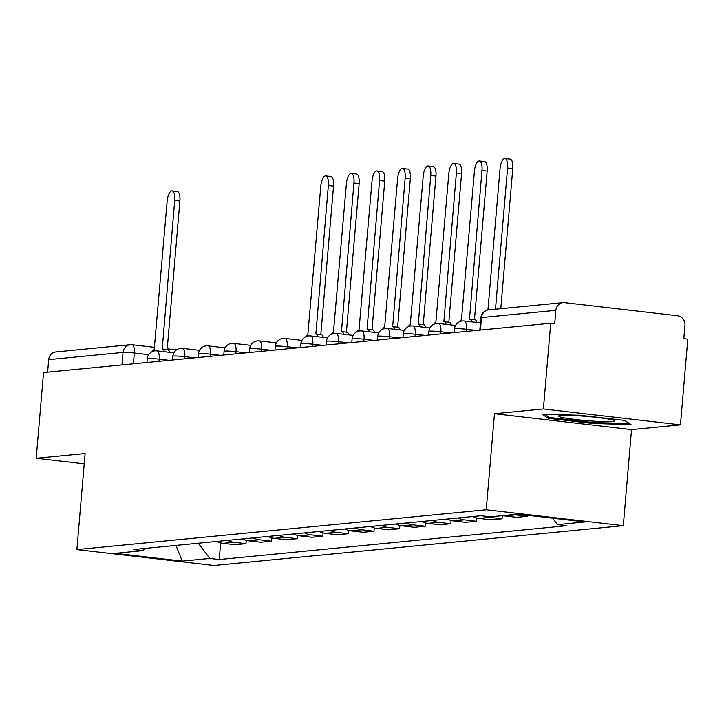 <?xml version="1.0" encoding="UTF-8"?>
<svg xmlns="http://www.w3.org/2000/svg" width="724" height="724" viewBox="0 0 724 724"><rect width="100%" height="100%" fill="white"/><g stroke="black" fill="none" stroke-linecap="round" stroke-linejoin="round"><path stroke-width="1.09" d="M680.451 424.852L543.38 408.951L550.729 323.221L43.549 372.534L36.2 458.265L85.115 453.514L76.88 549.579L213.942 565.489L623.301 525.678L631.536 429.613L680.451 424.852L687.8 339.122L683.8 338.66L684.949 325.311A8.67 8.018 84.4 0 0 677.691 315.764L564.602 302.641A8.67 8.018 84.4 0 0 563.028 302.623A8.67 8.018 84.4 0 0 555.869 310.325L481.514 317.555A8.67 0.643 -175.1 0 0 480.872 317.746L479.813 330.117M543.38 408.951L494.465 413.703L486.229 509.777L76.88 549.579M550.729 323.221L554.729 323.682L555.869 310.325M36.2 458.265L84.228 463.84M47.621 372.145L48.689 359.647A8.67 8.018 -95.6 0 1 55.848 351.945L130.193 344.714A8.67 8.018 84.4 0 0 123.044 352.416L48.689 359.647M216.847 541.425A19.946 18.444 84.4 0 0 222.956 543.317L235.146 544.729L245.979 543.679L233.789 542.258A19.946 18.444 -95.6 0 1 227.68 540.375M246.26 540.394L245.979 543.679M242.45 538.937A19.946 18.444 84.4 0 0 248.558 540.828L260.749 542.24L271.581 541.181L259.391 539.769A19.946 18.444 -95.6 0 1 253.282 537.887M271.862 537.905L271.581 541.181M268.052 536.448A19.946 18.444 84.4 0 0 274.17 538.33L286.351 539.751L297.184 538.692L285.003 537.28A19.946 18.444 -95.6 0 1 278.885 535.398M297.474 535.416L297.184 538.692M293.663 533.959A19.946 18.444 84.4 0 0 299.772 535.841L311.963 537.262L322.795 536.203L310.605 534.792A19.946 18.444 -95.6 0 1 304.496 532.9M323.076 532.927L322.795 536.203M319.266 531.47A19.946 18.444 84.4 0 0 325.375 533.353L337.565 534.764L348.398 533.715L336.207 532.303A19.946 18.444 -95.6 0 1 330.099 530.411M348.678 530.439L348.398 533.715M344.868 528.982A19.946 18.444 84.4 0 0 350.986 530.864L363.167 532.276L374 531.226L361.819 529.814A19.946 18.444 -95.6 0 1 355.701 527.923M374.281 527.95L374 531.226M370.48 526.484A19.946 18.444 84.4 0 0 376.589 528.375L388.779 529.787L399.612 528.737L387.421 527.325A19.946 18.444 -95.6 0 1 381.313 525.434M399.892 525.461L399.612 528.737M396.082 523.995A19.946 18.444 84.4 0 0 402.191 525.886L414.381 527.298L425.214 526.248L413.024 524.828A19.946 18.444 -95.6 0 1 406.915 522.945M425.495 522.972L425.214 526.248M421.685 521.506A19.946 18.444 84.4 0 0 427.803 523.398L439.984 524.809L450.817 523.76L438.635 522.339A19.946 18.444 -95.6 0 1 432.518 520.456M451.097 520.475L450.817 523.76M447.287 519.018A19.946 18.444 84.4 0 0 453.405 520.909L465.595 522.321L476.428 521.262L464.238 519.85A19.946 18.444 -95.6 0 1 458.12 517.968M476.709 517.986L476.428 521.262M472.899 516.529A19.946 18.444 84.4 0 0 479.007 518.411L491.198 519.832L502.031 518.773L489.84 517.361A19.946 18.444 -95.6 0 1 485.478 516.275M502.293 515.669L502.031 518.773M502.827 515.624A19.946 18.444 84.4 0 0 504.61 515.922L516.8 517.343L527.633 516.284L515.452 514.873A19.946 18.444 -95.6 0 1 513.66 514.565M527.724 515.289L527.633 516.284M198.286 543.235L209.833 558.43L182.258 561.109L115.125 553.317L142.7 550.638L145.262 548.385M209.833 558.43L219.227 559.516L566.865 525.715L557.48 524.629L585.055 521.941L517.913 514.158L490.338 516.836L480.953 515.741L133.307 549.552L142.7 550.638M623.301 525.678L486.229 509.777M631.536 429.613L494.465 413.703M580.051 415.25L541.95 414.209L548.367 418.336L592.902 423.504L631.002 424.545L624.577 420.418L580.051 415.25M220.657 542.891L219.227 559.516M557.48 524.629L552.575 518.176M182.258 561.109L175.941 545.407M592.983 422.517L592.902 423.504M548.502 416.78L548.367 418.336M164.439 351.728A8.67 3.231 -83.4 0 0 162.475 349.022A8.67 3.231 -83.4 0 0 162.221 349.022L174.71 200.421A9.973 3.72 -83.4 0 0 172.086 190.883A9.973 3.72 -83.4 0 0 167.163 201.154L154.176 349.81A8.67 3.231 -83.4 0 0 152.076 351.692M172.086 190.883L177.28 191.48A9.973 3.72 96.6 0 1 179.905 201.019L167.172 349.574M167.416 349.629A8.67 3.231 96.6 0 1 167.669 349.629A8.67 3.231 96.6 0 1 169.633 352.335M590.295 420.925A28.182 2.1 -175.1 0 0 614.414 420.635A28.182 2.1 -175.1 0 0 582.802 416.11A28.182 2.1 -175.1 0 0 558.729 415.857A28.182 2.1 -175.1 0 0 590.295 420.925M629.4 423.513L592.775 422.508L549.634 417.504L544.611 414.282M318.071 336.796A8.67 3.231 -83.4 0 0 316.107 334.09A8.67 3.231 -83.4 0 0 315.845 334.081L328.343 185.48A9.973 3.72 -83.4 0 0 325.719 175.941A9.973 3.72 -83.4 0 0 320.795 186.213L307.809 334.868A8.67 3.231 -83.4 0 0 305.709 336.751M325.719 175.941L330.913 176.547A9.973 3.72 96.6 0 1 333.538 186.086L320.804 334.633M321.04 334.687A8.67 3.231 96.6 0 1 321.302 334.687A8.67 3.231 96.6 0 1 323.266 337.393M343.674 334.298A8.67 3.231 -83.4 0 0 341.719 331.601A8.67 3.231 -83.4 0 0 341.457 331.592L353.946 182.991A9.973 3.72 -83.4 0 0 351.321 173.452A9.973 3.72 -83.4 0 0 346.398 183.724L333.411 332.379A8.67 3.231 -83.4 0 0 331.311 334.262M351.321 173.452L356.516 174.05A9.973 3.72 96.6 0 1 359.14 183.588L346.407 332.144M346.651 332.198A8.67 3.231 96.6 0 1 346.914 332.198A8.67 3.231 96.6 0 1 348.868 334.904M369.276 331.809A8.67 3.231 -83.4 0 0 367.321 329.103A8.67 3.231 -83.4 0 0 367.059 329.103L379.557 180.502A9.973 3.72 -83.4 0 0 376.933 170.964A9.973 3.72 -83.4 0 0 372 181.235L359.014 329.891A8.67 3.231 -83.4 0 0 356.914 331.773M376.933 170.964L382.127 171.561A9.973 3.72 96.6 0 1 384.752 181.1L372.018 329.655M372.254 329.71A8.67 3.231 96.6 0 1 372.516 329.71A8.67 3.231 96.6 0 1 374.471 332.416M394.888 329.32A8.67 3.231 -83.4 0 0 392.924 326.614A8.67 3.231 -83.4 0 0 392.661 326.614L405.159 178.013A9.973 3.72 -83.4 0 0 402.535 168.475A9.973 3.72 -83.4 0 0 397.612 178.747L384.625 327.393A8.67 3.231 -83.4 0 0 382.525 329.284M402.535 168.475L407.73 169.072A9.973 3.72 96.6 0 1 410.354 178.611L397.621 327.158M397.856 327.221A8.67 3.231 96.6 0 1 398.119 327.221A8.67 3.231 96.6 0 1 400.082 329.927M420.49 326.832A8.67 3.231 -83.4 0 0 418.526 324.126A8.67 3.231 -83.4 0 0 418.273 324.126L430.762 175.525A9.973 3.72 -83.4 0 0 428.137 165.977A9.973 3.72 -83.4 0 0 423.214 176.258L410.227 324.904A8.67 3.231 -83.4 0 0 408.128 326.796M428.137 165.977L433.332 166.583A9.973 3.72 96.6 0 1 435.957 176.122L423.223 324.669M423.468 324.732A8.67 3.231 96.6 0 1 423.721 324.732A8.67 3.231 96.6 0 1 425.685 327.438M446.093 324.343A8.67 3.231 -83.4 0 0 444.138 321.637A8.67 3.231 -83.4 0 0 443.875 321.637L456.373 173.027A9.973 3.72 -83.4 0 0 453.749 163.488A9.973 3.72 -83.4 0 0 448.817 173.769L435.83 322.415A8.67 3.231 -83.4 0 0 433.73 324.298M453.749 163.488L458.944 164.095A9.973 3.72 96.6 0 1 461.568 173.633L448.835 322.18M449.07 322.234A8.67 3.231 96.6 0 1 449.333 322.243A8.67 3.231 96.6 0 1 451.287 324.949M471.704 321.854A8.67 3.231 -83.4 0 0 469.74 319.148A8.67 3.231 -83.4 0 0 469.478 319.148L481.976 170.538A9.973 3.72 -83.4 0 0 479.351 161A9.973 3.72 -83.4 0 0 474.428 171.271L461.441 319.927A8.67 3.231 -83.4 0 0 459.333 321.809M479.351 161L484.546 161.606A9.973 3.72 96.6 0 1 487.171 171.145L474.437 319.691M474.673 319.746A8.67 3.231 96.6 0 1 474.935 319.755A8.67 3.231 96.6 0 1 476.899 322.452M495.478 309.193L507.578 168.049A9.973 3.72 -83.4 0 0 504.954 158.511L510.149 159.117A9.973 3.72 96.6 0 1 512.773 168.656L500.773 308.677M504.954 158.511A9.973 3.72 -83.4 0 0 500.031 168.782L487.931 309.963M476.492 330.443L466.446 329.275A8.67 0.643 -175.1 0 0 455.179 328.669A8.67 0.643 -175.1 0 0 454.527 328.85L454.201 332.606M450.889 332.931L440.844 331.764A8.67 0.643 -175.1 0 0 429.567 331.158A8.67 0.643 -175.1 0 0 428.925 331.339L428.599 335.094M425.287 335.42L415.241 334.253A8.67 0.643 -175.1 0 0 403.965 333.646A8.67 0.643 -175.1 0 0 403.313 333.827L402.997 337.583M399.675 337.909L389.63 336.741A8.67 0.643 -175.1 0 0 378.362 336.135A8.67 0.643 -175.1 0 0 377.711 336.325L377.385 340.072M374.073 340.398L364.027 339.23A8.67 0.643 -175.1 0 0 352.751 338.624A8.67 0.643 -175.1 0 0 352.108 338.814L351.783 342.57M348.47 342.886L338.425 341.719A8.67 0.643 -175.1 0 0 327.148 341.113A8.67 0.643 -175.1 0 0 326.497 341.303L326.18 345.058M322.859 345.375L312.822 344.217A8.67 0.643 -175.1 0 0 301.546 343.601A8.67 0.643 -175.1 0 0 300.894 343.791L300.569 347.547M297.256 347.864L287.211 346.706A8.67 0.643 -175.1 0 0 275.935 346.09A8.67 0.643 -175.1 0 0 275.292 346.28L274.966 350.036M271.654 350.362L261.608 349.194A8.67 0.643 -175.1 0 0 250.332 348.588A8.67 0.643 -175.1 0 0 249.68 348.769L249.364 352.525M246.051 352.85L236.006 351.683A8.67 0.643 -175.1 0 0 224.73 351.077A8.67 0.643 -175.1 0 0 224.078 351.258L223.761 355.013M220.44 355.339L210.394 354.172A8.67 0.643 -175.1 0 0 199.118 353.565A8.67 0.643 -175.1 0 0 198.476 353.746L198.15 357.502M194.837 357.828L184.792 356.661A8.67 0.643 -175.1 0 0 173.516 356.054A8.67 0.643 -175.1 0 0 172.873 356.244L172.547 359.991M169.235 360.317L159.19 359.149A8.67 0.643 -175.1 0 0 147.913 358.543A8.67 0.643 -175.1 0 0 147.262 358.733L146.945 362.489M148.664 354.688L134.32 353.022A8.67 0.643 -175.1 0 0 123.044 352.416L121.976 364.914M133.397 363.801L134.32 353.022A8.67 3.231 96.6 0 0 132.04 344.733A8.67 8.67 0 0 0 130.193 344.714A8.67 8.018 84.4 0 1 131.777 344.733A8.67 3.231 96.6 0 1 132.04 344.733L154.628 347.348M466.265 331.438L466.446 329.275A8.67 3.231 -83.4 0 0 464.165 320.976A8.67 3.231 -83.4 0 0 463.903 320.976M440.663 333.927L440.844 331.764A8.67 3.231 -83.4 0 0 438.563 323.465A8.67 3.231 -83.4 0 0 438.301 323.465M415.051 336.416L415.241 334.253A8.67 3.231 -83.4 0 0 412.952 325.954A8.67 3.231 -83.4 0 0 412.698 325.954M389.449 338.904L389.63 336.741A8.67 3.231 -83.4 0 0 387.349 328.452A8.67 3.231 -83.4 0 0 387.087 328.443M363.846 341.393L364.027 339.23A8.67 3.231 -83.4 0 0 361.747 330.94A8.67 3.231 -83.4 0 0 361.484 330.931M338.235 343.882L338.425 341.719A8.67 3.231 -83.4 0 0 336.144 333.429A8.67 3.231 -83.4 0 0 335.882 333.429M312.632 346.371L312.822 344.217A8.67 3.231 -83.4 0 0 310.533 335.918A8.67 3.231 -83.4 0 0 310.27 335.918M287.03 348.859L287.211 346.706A8.67 3.231 -83.4 0 0 284.93 338.407A8.67 3.231 -83.4 0 0 284.668 338.407M261.418 351.348L261.608 349.194A8.67 3.231 -83.4 0 0 259.328 340.895A8.67 3.231 -83.4 0 0 259.065 340.895M235.816 353.846L236.006 351.683A8.67 3.231 -83.4 0 0 233.716 343.384A8.67 3.231 -83.4 0 0 233.454 343.384M210.213 356.335L210.394 354.172A8.67 3.231 -83.4 0 0 208.114 345.873A8.67 3.231 -83.4 0 0 207.851 345.873M184.602 358.823L184.792 356.661A8.67 3.231 -83.4 0 0 182.511 348.371A8.67 3.231 -83.4 0 0 182.249 348.362M158.999 361.312L159.19 359.149A8.67 3.231 -83.4 0 0 156.9 350.859A8.67 3.231 -83.4 0 0 156.646 350.85M515.452 514.873L504.61 515.922M489.84 517.361L479.007 518.411M464.238 519.85L453.405 520.909M438.635 522.339L427.803 523.398M413.024 524.828L402.191 525.886M387.421 527.325L376.589 528.375M361.819 529.814L350.986 530.864M336.207 532.303L325.375 533.353M310.605 534.792L299.772 535.841M285.003 537.28L274.17 538.33M259.391 539.769L248.558 540.828M233.789 542.258L222.956 543.317M480.446 330.053L481.514 317.555A8.67 8.018 84.4 0 1 488.673 309.854A8.67 8.67 0 0 0 480.872 317.746M174.71 200.421L179.905 201.019M328.343 185.48L333.538 186.086M353.946 182.991L359.14 183.588M379.557 180.502L384.752 181.1M405.159 178.013L410.354 178.611M430.762 175.525L435.957 176.122M456.373 173.027L461.568 173.633M481.976 170.538L487.171 171.145M507.578 168.049L512.773 168.656M173.896 352.832L156.9 350.859A8.67 8.67 0 0 0 147.262 358.733M199.498 350.335L182.511 348.371A8.67 8.67 0 0 0 172.873 356.244M225.11 347.846L208.114 345.873A8.67 8.67 0 0 0 198.476 353.746M250.712 345.357L233.716 343.384A8.67 8.67 0 0 0 224.078 351.258M276.315 342.868L259.328 340.895A8.67 8.67 0 0 0 249.68 348.769M301.926 340.38L284.93 338.407A8.67 8.67 0 0 0 275.292 346.28M327.529 337.891L310.533 335.918A8.67 8.67 0 0 0 300.894 343.791M353.131 335.402L336.144 333.429A8.67 8.67 0 0 0 326.497 341.303M378.733 332.913L361.747 330.94A8.67 8.67 0 0 0 352.108 338.814M404.345 330.416L387.349 328.452A8.67 8.67 0 0 0 377.711 336.325M429.947 327.927L412.952 325.954A8.67 8.67 0 0 0 403.313 333.827M455.55 325.438L438.563 323.465A8.67 8.67 0 0 0 428.925 331.339M480.428 322.868L464.165 320.976A8.67 8.67 0 0 0 454.527 328.85M488.673 309.854L563.028 302.623M167.235 348.814L176.511 349.891M162.475 349.022L167.669 349.629M316.107 334.09L321.302 334.687M341.719 331.601L346.914 332.198M367.321 329.103L372.516 329.71M392.924 326.614L398.119 327.221M418.526 324.126L423.721 324.732M444.138 321.637L449.333 322.243M469.74 319.148L474.935 319.755"/></g></svg>
